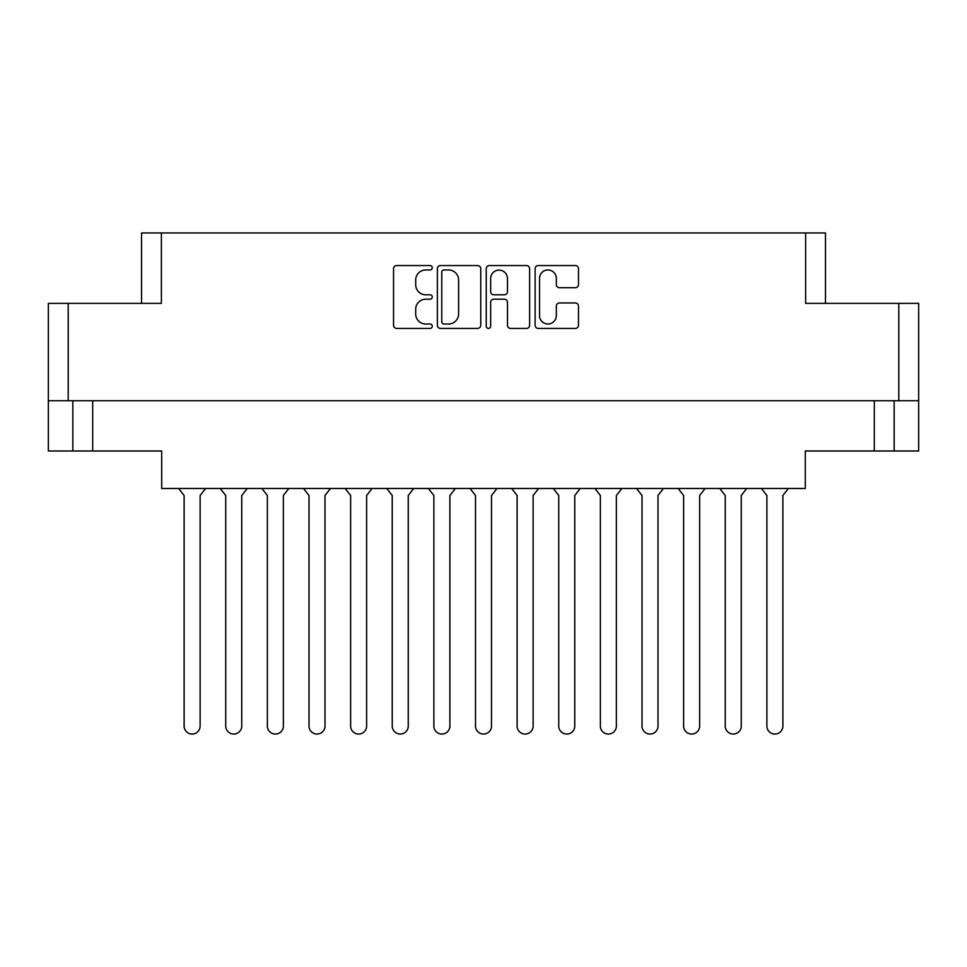 <?xml version="1.0" encoding="UTF-8"?>
<svg xmlns="http://www.w3.org/2000/svg" width="967" height="967" viewBox="0 0 967 967"><rect width="100%" height="100%" fill="white"/><g stroke="black" fill="none" stroke-linecap="round" stroke-linejoin="round"><path stroke-width="1.45" d="M539.526 315.605A8.413 8.413 0 0 0 547.926 324.018A8.413 8.413 0 0 0 556.339 315.605L556.339 306.104A3.143 3.143 0 0 1 559.482 302.961L575.353 302.961A3.143 3.143 0 0 1 578.496 306.104L578.496 325.275A3.143 3.143 0 0 1 575.353 328.417L538.268 328.417A3.143 3.143 0 0 1 535.126 325.275L535.126 268.693A3.143 3.143 0 0 1 538.268 265.55L575.353 265.55A3.143 3.143 0 0 1 578.496 268.693L578.496 284.564A3.143 3.143 0 0 1 575.353 287.707L559.482 287.707A3.143 3.143 0 0 1 556.339 284.564L556.339 278.363A8.413 8.413 0 0 0 547.926 269.95A8.413 8.413 0 0 0 539.526 278.363L539.526 315.605M488.456 328.417A2.2 2.2 0 0 0 490.656 326.217L490.656 302.333A3.143 3.143 0 0 1 493.799 299.19L504.327 299.19A3.143 3.143 0 0 1 507.47 302.333L507.47 325.275A3.143 3.143 0 0 0 510.612 328.417L526.483 328.417A3.143 3.143 0 0 0 529.626 325.275L529.626 268.693A3.143 3.143 0 0 0 526.483 265.55L489.399 265.55A3.143 3.143 0 0 0 486.256 268.693L486.256 326.217A2.2 2.2 0 0 0 488.456 328.417M141.533 303.384L141.533 232.95L161.38 232.95L161.38 303.384L68.198 303.384L68.198 400.725L48.35 400.725L48.35 303.384L68.198 303.384M898.802 303.384L918.65 303.384L918.65 400.725L898.802 400.725L898.802 303.384L805.62 303.384L805.62 232.95L825.467 232.95L825.467 303.384M48.35 400.725L48.35 450.997L72.839 450.997L72.839 400.725L72.839 450.997L161.694 450.997L161.694 488.468L805.306 488.468L805.306 450.997L874.301 450.997L874.301 400.725M480.744 325.275L480.744 268.693A3.143 3.143 0 0 0 477.601 265.55L440.517 265.55A3.143 3.143 0 0 0 437.374 268.693L437.374 325.275A3.143 3.143 0 0 0 440.517 328.417L477.601 328.417A3.143 3.143 0 0 0 480.744 325.275M425.746 269.95L430.073 269.95A2.2 2.2 0 0 0 432.273 267.75A2.2 2.2 0 0 0 430.073 265.55L396.675 265.55A3.143 3.143 0 0 0 393.533 268.693L393.533 325.275A3.143 3.143 0 0 0 396.675 328.417L430.073 328.417A2.2 2.2 0 0 0 432.273 326.217A2.2 2.2 0 0 0 430.073 324.018L425.746 324.018A10.057 10.057 0 0 1 415.689 313.961L415.689 309.247A10.057 10.057 0 0 1 425.746 299.19L430.073 299.19A2.2 2.2 0 0 0 432.273 296.99A2.2 2.2 0 0 0 430.073 294.79L425.746 294.79A10.057 10.057 0 0 1 415.689 284.721L415.689 280.007A10.057 10.057 0 0 1 425.746 269.95M805.62 232.95L161.38 232.95M898.802 400.725L68.198 400.725M918.65 400.725L918.65 450.997L874.301 450.997M443.974 269.95A2.2 2.2 0 0 0 441.774 272.15L441.774 321.818A2.2 2.2 0 0 0 443.974 324.018L448.531 324.018A10.057 10.057 0 0 0 458.588 313.961L458.588 280.007A10.057 10.057 0 0 0 448.531 269.95L443.974 269.95M507.47 278.52A8.413 8.413 0 0 0 499.057 270.107A8.413 8.413 0 0 0 490.656 278.52L490.656 291.647A3.143 3.143 0 0 0 493.799 294.79L504.327 294.79A3.143 3.143 0 0 0 507.47 291.647L507.47 278.52M894.161 400.725L894.161 450.997M788.359 488.468L782.883 495.503L782.883 726.048A8.002 8.002 0 0 1 774.881 734.05A8.002 8.002 0 0 1 766.879 726.048L766.879 495.503L761.392 488.468M205.608 488.468L200.121 495.503L200.121 726.048A8.002 8.002 0 0 1 192.119 734.05A8.002 8.002 0 0 1 184.117 726.048L184.117 495.503L178.641 488.468M247.226 488.468L241.75 495.503L241.75 726.048A8.002 8.002 0 0 1 233.748 734.05A8.002 8.002 0 0 1 225.734 726.048L225.734 495.503L220.258 488.468M580.236 488.468L574.761 495.503L574.761 726.048A8.002 8.002 0 0 1 566.747 734.05A8.002 8.002 0 0 1 558.745 726.048L558.745 495.503L553.269 488.468M663.483 488.468L658.007 495.503L658.007 726.048A8.002 8.002 0 0 1 650.005 734.05A8.002 8.002 0 0 1 642.003 726.048L642.003 495.503L636.516 488.468M746.742 488.468L741.266 495.503L741.266 726.048A8.002 8.002 0 0 1 733.252 734.05A8.002 8.002 0 0 1 725.25 726.048L725.25 495.503L719.774 488.468M288.855 488.468L283.379 495.503L283.379 726.048A8.002 8.002 0 0 1 275.365 734.05A8.002 8.002 0 0 1 267.363 726.048L267.363 495.503L261.888 488.468M372.102 488.468L366.626 495.503L366.626 726.048A8.002 8.002 0 0 1 358.624 734.05A8.002 8.002 0 0 1 350.622 726.048L350.622 495.503L345.134 488.468M455.36 488.468L449.885 495.503L449.885 726.048A8.002 8.002 0 0 1 441.871 734.05A8.002 8.002 0 0 1 433.869 726.048L433.869 495.503L428.393 488.468M184.117 726.048L184.117 495.503M200.121 495.503L200.121 726.048M267.363 726.048L267.363 495.503M283.379 495.503L283.379 726.048M350.622 726.048L350.622 495.503M366.626 495.503L366.626 726.048M433.869 726.048L433.869 495.503M449.885 495.503L449.885 726.048M330.484 488.468L324.997 495.503L324.997 726.048A8.002 8.002 0 0 1 316.995 734.05A8.002 8.002 0 0 1 308.993 726.048L308.993 495.503L303.517 488.468M413.731 488.468L408.255 495.503L408.255 726.048A8.002 8.002 0 0 1 400.253 734.05A8.002 8.002 0 0 1 392.239 726.048L392.239 495.503L386.764 488.468M496.99 488.468L491.502 495.503L491.502 726.048A8.002 8.002 0 0 1 483.5 734.05A8.002 8.002 0 0 1 475.498 726.048L475.498 495.503L470.01 488.468M225.734 726.048L225.734 495.503L225.734 726.048M241.75 495.503L241.75 726.048L241.75 495.503M308.993 726.048L308.993 495.503L308.993 726.048M324.997 495.503L324.997 726.048L324.997 495.503M392.239 726.048L392.239 495.503L392.239 726.048M408.255 495.503L408.255 726.048L408.255 495.503M475.498 726.048L475.498 495.503M491.502 495.503L491.502 726.048M558.745 726.048L558.745 495.503L558.745 726.048M574.761 495.503L574.761 726.048L574.761 495.503M642.003 726.048L642.003 495.503L642.003 726.048M658.007 495.503L658.007 726.048L658.007 495.503M725.25 726.048L725.25 495.503L725.25 726.048M741.266 495.503L741.266 726.048L741.266 495.503M538.607 488.468L533.131 495.503L533.131 726.048A8.002 8.002 0 0 1 525.129 734.05A8.002 8.002 0 0 1 517.115 726.048L517.115 495.503L511.64 488.468M621.866 488.468L616.378 495.503L616.378 726.048A8.002 8.002 0 0 1 608.376 734.05A8.002 8.002 0 0 1 600.374 726.048L600.374 495.503L594.898 488.468M705.112 488.468L699.637 495.503L699.637 726.048A8.002 8.002 0 0 1 691.635 734.05A8.002 8.002 0 0 1 683.621 726.048L683.621 495.503L678.145 488.468M517.115 726.048L517.115 495.503M533.131 495.503L533.131 726.048M600.374 726.048L600.374 495.503M616.378 495.503L616.378 726.048M683.621 726.048L683.621 495.503M699.637 495.503L699.637 726.048M766.879 726.048L766.879 495.503M782.883 495.503L782.883 726.048M92.699 400.725L92.699 450.997"/></g></svg>
